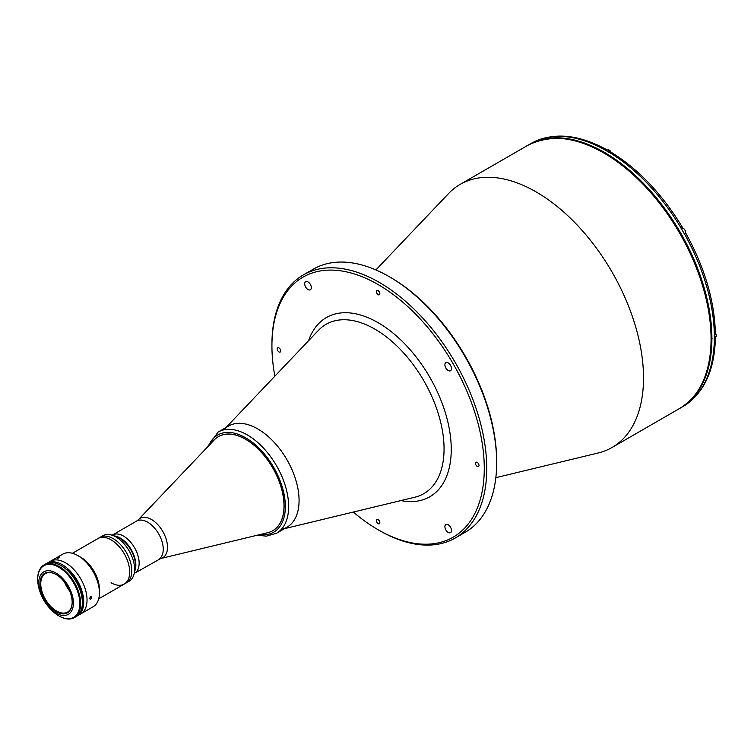<?xml version="1.0" encoding="UTF-8"?>
<svg xmlns="http://www.w3.org/2000/svg" width="754" height="754" viewBox="0 0 754 754"><rect width="100%" height="100%" fill="white"/><g stroke="black" fill="none" stroke-linecap="round" stroke-linejoin="round"><path stroke-width="1.13" d="M77.86 615.302A30.264 17.474 60 0 0 67.313 569.638L67.728 569.393A30.264 17.474 60 0 1 77.417 615.688A30.264 17.474 60 0 0 67.728 569.393L68.143 569.157A30.264 17.474 60 0 1 77.379 615.726A30.264 17.474 60 0 1 77.351 615.745L77.379 615.726M47.116 563.304L47.087 563.323A30.264 17.474 60 0 1 47.116 563.304A30.264 17.474 60 0 1 56.361 562.361L55.947 562.597A30.264 17.474 60 0 0 47.163 563.295A30.264 17.474 60 0 1 55.947 562.597L55.532 562.833A30.264 17.474 60 0 0 47.728 563.097M77.973 615.198A30.264 17.474 60 0 0 67.266 569.656L66.936 569.854A30.264 17.474 60 0 1 80.508 611.72A30.264 17.474 60 0 0 66.936 569.854L66.842 569.911M47.87 563.059A30.264 17.474 60 0 1 55.494 562.861L55.325 562.955A30.264 17.474 60 0 0 48.812 562.814A30.264 17.474 60 0 1 55.325 562.955L55.165 563.049A30.264 17.474 60 0 0 52.149 562.597A30.264 17.474 60 0 1 55.165 563.049L55.117 563.078M72.412 553.285L97.954 538.544A26.286 15.174 60 0 1 111.092 539.845A26.286 15.174 60 0 1 128.274 563.012A26.286 15.174 60 0 1 124.24 584.077A26.286 15.174 60 0 1 111.092 582.776M113.204 538.629A26.286 15.174 60 0 1 130.376 561.796A26.286 15.174 60 0 1 126.342 582.861L129.151 581.249A26.286 15.174 60 0 0 134.221 573.266A26.286 15.174 60 0 0 116.003 537.008A26.286 15.174 60 0 0 112.308 535.302A26.286 15.174 60 0 0 102.864 535.708L100.056 537.329A26.286 15.174 60 0 1 113.204 538.629A26.286 15.174 60 0 1 130.376 561.796A26.286 15.174 60 0 1 126.352 582.861L124.24 584.077A26.286 15.174 60 0 0 128.274 563.012A26.286 15.174 60 0 0 111.092 539.845A26.286 15.174 60 0 0 97.954 538.544L100.056 537.329A26.286 15.174 60 0 1 113.204 538.629M712.059 338.376A3.214 1.857 60 0 1 711.408 338.028M495.83 477.678L598.224 452.975A151.903 87.7 -120 0 0 612.059 447.48A151.903 87.7 -120 0 0 643.52 377.942A151.903 87.7 -120 0 0 577.215 225.078A151.903 87.7 -120 0 0 460.157 184.381A151.903 87.7 -120 0 0 448.489 193.618L375.897 269.941M448.206 370.497A4.675 2.696 -120 0 0 450.543 370.732A4.675 2.696 -120 0 0 451.26 366.981A4.675 2.696 -120 0 0 448.206 362.863A4.675 2.696 -120 0 0 445.868 362.636A4.675 2.696 -120 0 0 445.152 366.378A4.675 2.696 -120 0 0 448.206 370.497M448.206 532.399A4.675 2.696 -120 0 0 450.543 532.635A4.675 2.696 -120 0 0 451.26 528.884A4.675 2.696 -120 0 0 448.206 524.765A4.675 2.696 -120 0 0 445.868 524.539A4.675 2.696 -120 0 0 445.152 528.281A4.675 2.696 -120 0 0 448.206 532.399M308 289.545A4.675 2.696 -120 0 0 310.337 289.781A4.675 2.696 -120 0 0 311.053 286.03A4.675 2.696 -120 0 0 308 281.911A4.675 2.696 -120 0 0 305.662 281.685A4.675 2.696 -120 0 0 304.946 285.427A4.675 2.696 -120 0 0 308 289.545M278.961 351.92A2.45 1.414 -120 0 0 280.186 352.043A2.45 1.414 -120 0 0 280.563 350.073A2.45 1.414 -120 0 0 278.961 347.914A2.45 1.414 -120 0 0 277.726 347.792A2.45 1.414 -120 0 0 277.349 349.762A2.45 1.414 -120 0 0 278.961 351.92M378.103 294.673A2.45 1.414 -120 0 0 379.328 294.795A2.45 1.414 -120 0 0 379.705 292.835A2.45 1.414 -120 0 0 378.103 290.667A2.45 1.414 -120 0 0 376.877 290.544A2.45 1.414 -120 0 0 376.5 292.514A2.45 1.414 -120 0 0 378.103 294.673M378.103 523.644A2.45 1.414 -120 0 0 379.328 523.766A2.45 1.414 -120 0 0 379.705 521.796A2.45 1.414 -120 0 0 378.103 519.638A2.45 1.414 -120 0 0 376.877 519.515A2.45 1.414 -120 0 0 376.5 521.485A2.45 1.414 -120 0 0 378.103 523.644M477.244 466.406A2.45 1.414 -120 0 0 478.479 466.528A2.45 1.414 -120 0 0 478.856 464.558A2.45 1.414 -120 0 0 477.244 462.4A2.45 1.414 -120 0 0 476.019 462.277A2.45 1.414 -120 0 0 475.642 464.238A2.45 1.414 -120 0 0 477.244 466.406M353.315 512.051A150.15 86.691 -120 0 0 378.103 529.751A150.15 86.691 -120 0 0 484.275 468.451A150.15 86.691 -120 0 0 378.103 284.56A150.15 86.691 -120 0 0 271.93 345.86A150.15 86.691 -120 0 0 274.871 376.171M379.337 530.467L378.103 529.751L379.337 530.467A151.903 87.7 -120 0 0 455.293 537.988A151.903 87.7 -120 0 0 478.573 416.274A151.903 87.7 -120 0 0 379.337 282.42A151.903 87.7 -120 0 0 303.391 274.89A151.903 87.7 -120 0 0 271.93 344.427L271.93 345.86M455.293 537.988L465.209 532.267A151.903 87.7 -120 0 0 496.669 462.73L496.669 461.297A150.15 86.691 -120 0 0 390.497 277.406L389.252 276.69A151.903 87.7 -120 0 0 313.306 269.169L303.391 274.89M281.657 529.346A58.426 33.732 -120 0 0 299.074 500.486A58.426 33.732 -120 0 0 270.3 438.423A58.426 33.732 -120 0 0 224.061 429.591M390.497 277.406L389.262 276.69A151.903 87.7 -120 0 0 389.252 276.69A151.903 87.7 -120 0 1 496.669 462.73M684.811 405.416L684.641 405.529A151.903 87.7 -120 0 0 714.34 339.884L714.264 339.931A151.903 87.7 -120 0 0 714.292 337.085A151.903 87.7 -120 0 0 714.264 334.201L714.34 334.154A151.903 87.7 -120 0 0 684.641 234.221L685.367 233.806M680.023 408.244A151.903 87.7 -120 0 0 680.438 408.008A151.903 87.7 -120 0 0 711.899 338.471A151.903 87.7 -120 0 0 645.594 185.607A151.903 87.7 -120 0 0 528.535 144.909A151.903 87.7 -120 0 0 528.13 145.145M680.438 408.008L682.832 406.623A151.903 87.7 -120 0 0 684.566 405.577L684.641 405.529M714.34 339.884L715.367 338.471L714.867 337.406M684.641 234.221L684.566 234.268A151.903 87.7 -120 0 0 681.06 228.198L681.767 227.783A3.506 2.026 60 0 0 681.22 228.443M685.273 233.863A3.506 2.026 60 0 1 684.425 234.013L684.877 233.749A3.214 1.857 -120 0 0 685.377 231.176A3.214 1.857 -120 0 0 683.275 228.339A3.214 1.857 -120 0 0 681.673 228.179L683.388 228.33C685.631 230.328 686.131 232.128 684.877 233.749M606.895 150.385L606.216 149.415L604.406 149.65A151.903 87.7 -120 0 1 609.364 152.515L611.211 152.299C638.704 169.311 662.436 194.343 682.427 227.406M681.87 227.736L681.06 228.198M528.535 144.909L530.929 143.524A151.903 87.7 -120 0 1 532.701 142.544L532.965 142.412M685.933 233.486C704.566 267.321 714.387 300.394 715.367 332.702L714.34 334.154M245.587 439.299A54.335 31.366 60 0 1 281.082 487.178A54.335 31.366 60 0 1 272.75 530.722A54.335 31.366 60 0 1 267.811 532.682L160.734 558.516A22.714 13.12 60 0 0 166.747 541.231A22.714 13.12 60 0 0 151.441 519.468A22.714 13.12 60 0 0 138.34 519.723L214.249 439.912A54.335 31.366 60 0 1 218.424 436.613A54.335 31.366 60 0 1 245.587 439.299M112.101 535.236L112.487 535.01A22.083 12.752 60 0 1 123.533 536.103A22.083 12.752 60 0 1 137.954 555.566A22.083 12.752 60 0 1 134.57 573.257L160.734 558.516M257.764 428.932A58.426 33.732 60 0 1 295.926 480.411A58.426 33.732 60 0 1 286.972 527.225L276.548 533.248A58.426 33.732 60 0 0 285.502 486.434A58.426 33.732 60 0 0 247.34 434.954A58.426 33.732 60 0 0 218.123 432.061L228.556 426.038A58.426 33.732 60 0 1 257.764 428.932M218.472 436.585A54.335 31.366 60 0 1 245.681 439.243A54.335 31.366 60 0 1 281.195 487.169A54.335 31.366 60 0 1 272.807 530.693M112.308 535.302L116.71 536.82A22.083 12.752 60 0 1 119.811 538.252A22.083 12.752 60 0 1 135.117 568.695L134.221 573.266M120.225 538.007A22.083 12.752 60 0 1 134.589 571.419A22.083 12.752 60 0 0 120.225 538.007A22.083 12.752 60 0 0 114.09 535.915A22.083 12.752 60 0 1 120.225 538.007M158.67 559.345A22.083 12.752 60 0 0 162.053 541.655A22.083 12.752 60 0 0 147.624 522.192A22.083 12.752 60 0 0 136.578 521.099L112.487 535.01A22.083 12.752 60 0 1 123.533 536.103A22.083 12.752 60 0 1 137.954 555.566A22.083 12.752 60 0 1 134.57 573.257L134.184 573.483M90.725 599.044C89.424 599.025 89.424 598.233 90.725 596.65C92.092 596.697 92.092 597.488 90.725 599.044L90.009 599.119M90.725 596.65L91.47 596.593M46.39 563.624A30.377 17.54 60 0 1 47.059 563.2L50.367 561.296A30.377 17.54 60 0 1 65.551 562.804A30.377 17.54 60 0 1 85.4 589.571A30.377 17.54 60 0 1 80.744 613.916L93.138 606.763A30.377 17.54 60 0 0 99.434 592.851A30.377 17.54 60 0 0 77.945 555.641L80.838 557.319A26.286 15.174 60 0 1 99.434 589.515L99.434 592.851M57.653 557.885C59.566 557.027 60.16 556.98 59.434 557.724C57.492 558.516 56.899 558.573 57.653 557.885L57.172 558.318M47.059 563.2A30.377 17.54 60 0 1 62.252 564.708A30.377 17.54 60 0 1 82.092 591.475A30.377 17.54 60 0 1 77.436 615.82L80.744 613.916A30.377 17.54 60 0 0 85.4 589.571A30.377 17.54 60 0 0 65.551 562.804A30.377 17.54 60 0 0 50.367 561.296L62.761 554.143A30.377 17.54 60 0 1 77.945 555.641L80.838 557.319M77.436 615.82A30.377 17.54 60 0 1 76.738 616.188M56.05 573.059A24.533 14.166 60 0 1 72.082 594.68A24.533 14.166 60 0 1 68.322 614.34A24.533 14.166 60 0 1 56.05 613.125A24.533 14.166 60 0 1 40.019 591.504A24.533 14.166 60 0 1 43.789 571.843A24.533 14.166 60 0 1 56.05 573.059M56.05 611.692A22.78 13.157 60 0 1 39.943 583.794A22.78 13.157 60 0 1 56.05 574.491L56.05 574.491A22.78 13.157 60 0 1 72.167 602.389A22.78 13.157 60 0 1 56.05 611.692M72.167 602.154A22.196 12.818 60 0 1 67.568 612.078A22.196 12.818 60 0 1 56.465 610.976A22.196 12.818 60 0 1 41.96 591.419A22.196 12.818 60 0 1 45.363 573.624A22.196 12.818 60 0 1 56.258 574.605M69.726 591.145A22.196 12.818 60 0 1 64.571 582.22M37.7 579.119A30.377 17.54 60 0 1 37.7 578.884A30.377 17.54 60 0 1 43.996 564.972A30.377 17.54 60 0 1 59.18 566.48A30.377 17.54 60 0 1 79.029 593.247A30.377 17.54 60 0 1 74.373 617.592A30.377 17.54 60 0 1 59.18 616.093L58.765 615.848A29.792 17.201 60 0 1 47.653 605.773M43.996 564.972L45.692 563.992A30.377 17.54 60 0 1 60.885 565.5A30.377 17.54 60 0 1 80.735 592.267A30.377 17.54 60 0 1 76.069 616.612L74.373 617.592M40.876 594.029A29.792 17.201 60 0 1 37.7 579.355A29.792 17.201 60 0 1 58.765 567.197A29.792 17.201 60 0 1 79.839 603.69A29.792 17.201 60 0 1 58.765 615.848L59.18 616.093M67.106 569.76A30.264 17.474 60 0 1 78.652 614.501A30.264 17.474 60 0 0 67.106 569.76M715.367 332.806L716.3 335.436L715.565 337A3.214 1.857 -120 0 0 716.234 335.53A3.214 1.857 -120 0 0 715.348 332.948M715.357 332.872A2.978 1.725 60 0 1 716.234 335.341M683.444 228.434A2.978 1.725 60 0 1 685.546 232.185M610.994 152.195A3.214 1.857 -120 0 0 607.592 149.98L611.126 152.251M609.279 150.187A2.978 1.725 60 0 1 611.07 152.223M527.715 145.381C558.648 130.065 594.265 140.074 634.576 175.409C679.194 215.503 712.125 285.323 711.408 338.471C711.022 372.344 700.419 395.68 679.608 408.479A151.903 87.7 -120 0 0 711.069 338.942A151.903 87.7 -120 0 0 644.764 186.078A151.903 87.7 -120 0 0 527.715 145.381L460.157 184.381M226.087 427.461L318.527 330.261A97.766 56.446 60 0 1 374.927 329.159A97.766 56.446 60 0 1 444.059 448.903A97.766 56.446 60 0 1 414.907 497.197L284.503 528.658M400.892 500.581A103.449 59.726 -120 0 0 450.336 435.539A103.449 59.726 -120 0 0 378.103 322.684A103.449 59.726 -120 0 0 308.593 340.714M714.274 339.479A148.397 85.673 -120 0 0 714.33 337.717M681.145 228.151A151.903 87.7 -120 0 0 609.439 152.468M604.482 149.603A151.903 87.7 -120 0 0 532.786 142.497M606.348 150.696A148.397 85.673 -120 0 0 604.802 149.867M208.688 445.755A56.088 32.384 60 0 1 245.681 437.81A56.088 32.384 60 0 1 284.673 497.734A56.088 32.384 60 0 1 259.97 534.577M714.292 337.745L715.565 337M606.31 150.725L607.592 149.98M679.608 408.479L612.059 447.48M715.367 338.471C714.49 370.016 704.283 392.344 684.726 405.473M532.871 142.459C554.02 132.091 578.469 134.41 606.216 149.415M136.578 521.099L138.34 519.723M257.434 535.189L266.351 536.16L276.548 533.248M206.898 447.64L218.123 432.061M98.708 598.827L124.24 584.077M37.7 579.355L37.7 578.884"/></g></svg>
